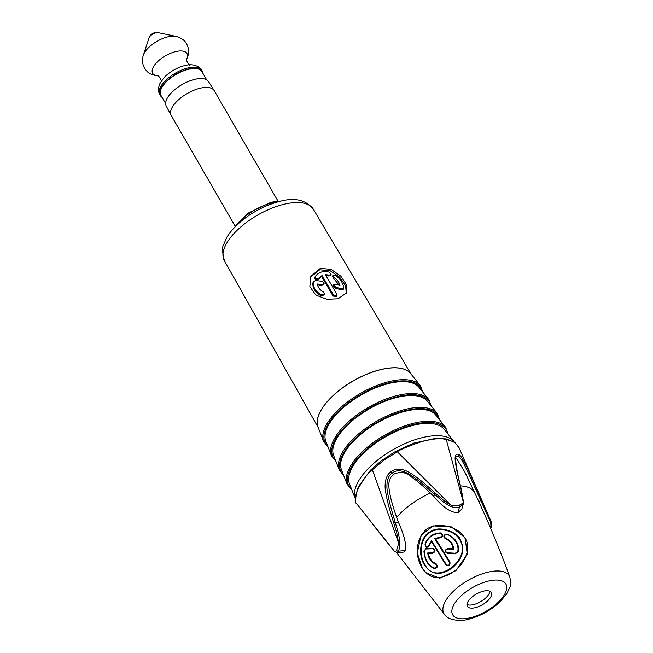 <?xml version="1.0" encoding="UTF-8"?>
<svg xmlns="http://www.w3.org/2000/svg" width="653" height="653" viewBox="0 0 653 653"><rect width="100%" height="100%" fill="white"/><g stroke="black" fill="none" stroke-linecap="round" stroke-linejoin="round"><path stroke-width="0.98" d="M320.313 268.391L330.973 269.305L340.752 276.064L346.539 284.847L346.686 292.797L338.099 298.772L326.818 299.27L315.84 295.05L309.865 286.643L310.763 276.448L320.313 268.391M310.453 277.182L319.668 269.795L330.01 270.628L339.617 277.117L345.559 285.663L346.319 293.507M325.798 441.167A53.938 23.99 -30 0 1 361.223 394.902A53.938 23.99 -30 0 1 419.006 387.351L428.735 399.505A56.305 25.043 -30 0 0 368.423 407.382A56.305 25.043 -30 0 0 331.446 455.672L325.798 441.167M339.258 469.931L333.61 455.419A54.297 24.145 150 0 1 396.175 397.595A54.297 24.145 -30 0 1 427.437 401.252L437.175 413.398A56.664 25.198 150 0 0 404.55 409.586A56.664 25.198 150 0 0 339.258 469.931L343.707 475.531M448.293 434.449L445.607 427.291L435.869 415.145A54.656 24.308 -30 0 0 404.411 411.472A54.656 24.308 150 0 0 341.429 469.678L347.078 484.183L351.934 490.085M454.137 441.738L444.073 429.184A54.738 24.341 -30 0 0 412.557 425.503A54.738 24.341 150 0 0 349.486 483.8L355.322 498.786A57.178 25.426 -30 0 1 421.218 437.894A57.178 25.426 -30 0 1 454.137 441.738L454.872 442.75M459.01 447.607L489.987 518.988L470.323 474.535C467.719 468.903 462.087 456.104 458.798 454.398C455.508 453.304 454.423 456.137 455.533 462.887C456.161 467.164 456.52 470.209 460.438 486.591C462.332 495.243 462.602 494.558 463.108 501.333C463.736 502.484 462.414 503.773 459.132 505.21C454.423 505.814 451.468 505.618 450.268 504.614C442.473 500.076 443.787 500.427 435.208 493.056C420.614 479.865 417.781 478.127 413.063 474.772C407.717 470.984 397.889 466.03 391.188 471.703C384.927 475.155 384.266 486.11 385.809 492.893C386.87 498.761 387.556 503.039 393.743 522.931C396.812 533.672 397.032 532.26 398.289 542.08C398.559 543.835 397.979 546.569 396.559 550.291C395.424 552.03 394.624 552.267 394.167 550.993L356.709 503.757C354.954 503.373 355.199 498.704 357.428 489.75C364.398 477.914 369.378 471.262 372.373 469.793C388.78 456.251 378.585 463.614 397.351 451.794C399.407 449.925 407.611 446.497 421.96 441.501C440.408 436.939 443.256 439.322 446.17 439.298C457.696 443.411 452.423 440.032 459.01 447.607L489.832 518.637C491.023 520.31 491.513 522.775 491.301 526.032M490.542 528.04L490.86 527.477C491.04 523.673 490.485 520.874 489.195 519.086L469.229 474.951C466.544 469.229 461.124 457.451 458.365 456.153L455.957 456.137L455.516 458.871C456.276 467.336 458.031 476.723 460.781 487.032A1.575 0.963 166.4 0 0 460.438 486.591M460.781 487.032L463.54 502.19A1.575 1.216 -179.2 0 1 463.499 502.451L461.842 509.095L457.973 512.67C450.864 512.727 442.832 507.34 433.878 496.5L430.343 493.048C422.409 485.416 416.075 480.053 411.357 476.951C406.37 472.241 400.477 471.327 393.686 474.2C386.543 480.118 389.074 488.73 390.143 495.186C391.18 500.451 393.351 507.83 396.64 517.331L398.354 522.098C404.215 535.24 406.566 544.724 405.399 550.552L403.693 552.079L397.097 552.732L398.346 551.165L405.399 550.552M460.504 485.881A49.326 21.941 150 0 1 474.788 493.015L464.846 472.037L456.341 458.161L455.557 457.777M446.17 439.298L463.108 501.333A1.575 1.216 -179.2 0 1 463.54 502.19L463.263 504.247L459.443 507.136C455.263 508.369 449.803 506.344 449.762 505.961C441.648 501.194 443.085 501.651 434.416 494.264C419.83 481.204 417.063 479.506 412.427 476.217C407.031 472.429 398.061 468.046 392.306 473.066C386.829 476.013 386.119 485.808 387.572 492.64C388.592 498.402 389.237 502.606 395.261 522.473C398.289 533.33 398.461 531.738 399.783 541.99C400.085 542.047 399.84 548.642 398.346 551.165A1.575 1.2 -155.2 0 1 396.559 550.291M425.07 564.747C419.324 556.895 419.797 540.047 427.805 534.325C435.037 526.016 454.349 529.55 459.72 539.786C472.821 559.499 434.816 586.876 425.07 564.747L424.613 565.114C417.528 555.221 420.067 535.811 430.76 531.485C441.159 524.269 459.467 534.317 460.234 539.443C465.222 549.589 462.561 559.099 452.251 567.971C440.783 576.019 431.568 575.064 424.613 565.114M449.958 562.086L435.6 538.79L440.253 537.77C443.616 536.105 443.689 534.489 440.465 532.913C432.923 533.264 427.78 536.97 425.03 544.039C425.258 547.769 426.605 548.365 429.07 545.818L431.584 541.688L445.942 564.976C448.889 566.641 450.227 565.678 449.958 562.086L449.427 562.355L434.735 538.529L435.6 538.79M434.71 568.632C437.698 567.784 438.106 566.086 435.935 563.539C431.951 562.07 429.421 558.731 428.352 553.515L432.751 553.32C435.698 551.548 435.747 549.842 432.906 548.21L426.009 548.438L423.919 551.189C424.76 560.494 428.352 566.306 434.71 568.632A0.792 0.441 108.8 0 1 434.678 568.102C437.02 567.4 437.355 566.061 435.665 564.078C431.323 562.478 428.654 558.78 427.666 552.985L432.645 552.74C434.947 551.344 434.988 550.014 432.776 548.74L425.895 548.993L424.238 551.189C425.005 560.241 428.482 565.882 434.678 568.102M447.485 534.211C443.607 534.546 442.856 536.015 445.207 538.627C450.023 540.766 452.643 544.161 453.068 548.83L447.86 548.504C444.481 549.989 444.318 551.622 447.362 553.393L455.28 553.826L458.275 551.654C459.353 544.022 455.761 538.211 447.485 534.211L447.232 534.619C444.162 534.88 443.558 536.023 445.403 538.056C450.692 540.423 453.435 544.186 453.639 549.336L447.746 548.985C445.109 550.136 444.979 551.41 447.362 552.789L455.321 553.222L457.704 551.507C459.753 543.165 451.223 535.37 447.232 534.619M422.515 568.29C429.772 579.26 439.983 580.501 453.141 572.004C464.936 564.323 472.111 546.765 464.707 537.892C457.549 524.539 430.98 520.727 423.609 532.521C418.54 538.594 416.581 546.071 417.74 554.96C419.12 561.604 420.712 566.045 422.515 568.29L425.674 572.738L439.796 578.191L455.933 570.608L467.254 554.315L465.132 537.786L451.394 526.889L433.274 525.902L421.079 535.191L417.275 552.985L422.426 568.51M434.735 538.529L440.22 537.158C442.865 535.852 442.922 534.595 440.4 533.387C433.061 533.746 428.05 537.362 425.356 544.218C425.519 547.141 426.564 547.606 428.499 545.606L431.6 540.782L446.293 564.616C448.595 565.906 449.639 565.155 449.427 562.355M427.666 552.985L428.352 553.515M453.639 549.336L453.068 548.83M431.6 540.782L431.584 541.688M475.523 607.608A13.811 6.146 -30 0 1 467.336 606.327A13.811 6.146 -30 0 1 470.829 598.107A13.811 6.146 -30 0 1 483.073 591.243A13.811 6.146 150 0 1 491.268 592.516A13.811 6.146 150 0 1 487.775 600.744A13.811 6.146 150 0 1 475.523 607.608M466.96 604.507A13.811 6.146 150 0 0 473.76 604.547A13.811 6.146 150 0 0 489.872 591.275M394.273 551.132A1.575 1.355 -41.3 0 1 394.167 550.993L356.709 503.757M399.783 541.99L398.289 542.08L372.373 469.793M449.762 505.961A1.575 0.441 -64.5 0 1 450.268 504.614L397.351 451.794M489.195 519.086L489.832 518.637M324.459 294.005L321.611 294.813C315.823 291.924 313.048 287.671 313.293 282.047L315.44 280.512L322.362 281.312L324.1 283.639L322.158 284.504L317.35 284.006C317.872 287.418 319.937 290.063 323.545 291.932L324.459 294.005L324.019 294.96L321.17 295.776C315.366 292.911 312.591 288.659 312.844 283.018L313.432 281.541M324.1 283.639L323.668 284.577L321.725 285.451L322.158 284.504M316.909 284.961L321.725 285.451M336.997 295.531L336.564 296.47L333.095 296.07L333.528 295.132L322.043 275.517L318.713 278.333C316.338 279.508 315.179 278.913 315.236 276.546C318.623 272.04 323.341 270.579 329.381 272.162L331.095 274.546L329.316 275.068L325.398 274.652L336.883 294.274L337.005 295.507L333.528 295.132M315.236 276.546L314.795 277.492C314.738 279.868 315.897 280.464 318.28 279.272L321.611 276.456L333.095 296.07M331.095 274.546L330.655 275.493L328.883 276.007L325.937 275.566M339.193 285.263L333.495 278.202L332.557 276.195L332.989 275.24L335.471 275.24C340.695 279.313 343.429 283.647 343.69 288.234L343.609 288.61M343.241 289.206L341.454 289.94L341.894 288.985L335.503 287.075L333.789 284.708L335.585 284.153L339.968 285.524C339.291 282.439 337.274 279.68 333.936 277.256L332.989 275.24M333.789 284.708L333.356 285.647L335.071 288.014L341.454 289.94M312.844 283.018L313.424 281.557M343.69 288.234L341.894 288.985M321.611 276.456L322.043 275.517M277.925 200.985L214.241 90.669A24.83 11.044 150 0 0 214.143 90.514A24.83 11.044 150 0 0 199.516 88.375A24.83 11.044 150 0 0 171.6 108.496A24.83 11.044 150 0 0 171.151 115.336A24.83 11.044 150 0 0 171.233 115.491L234.925 225.807M171.151 115.336L166.237 106.039A24.439 10.864 -30 0 1 166.678 99.305A24.439 10.864 -30 0 1 171.706 92.424A24.439 10.864 -30 0 1 194.031 79.544A24.439 10.864 -30 0 1 194.161 79.503A24.439 10.864 -30 0 1 208.552 81.609L214.143 90.514M206.65 79.821L201.932 71.642A23.679 10.53 150 0 0 182.048 71.438A23.679 10.53 150 0 0 161.258 88.645A23.679 10.53 150 0 0 160.916 95.33L165.633 103.501M160.401 95.624L159.805 94.595A24.275 10.799 150 0 1 160.165 87.747A24.275 10.799 -30 0 1 181.477 70.108A24.275 10.799 -30 0 1 201.85 70.32L202.446 71.348A24.275 10.799 -30 0 0 182.065 71.136A24.275 10.799 -30 0 0 160.76 88.775A24.275 10.799 150 0 0 160.401 95.624A24.275 10.799 150 0 0 162.099 97.379M202.446 71.348A24.275 10.799 -30 0 1 203.116 73.699M313.334 209.18C305.751 199.687 294.25 197.173 278.847 201.63C266.481 204.936 254.809 210.772 243.83 219.13C236.484 224.82 230.844 230.827 226.893 237.17L222.844 246.467L222.216 250.115L224.322 260.571A51.391 22.855 -30 0 1 237.455 229.987A51.391 22.855 -30 0 1 282.929 204.536A51.391 22.855 -30 0 1 313.334 209.18L411.039 374.055M318.093 427.217A53.579 23.826 -30 0 1 379.695 369.818A53.579 23.826 -30 0 1 410.77 373.712M410.598 373.492A53.587 23.835 150 0 0 353.191 380.993A53.587 23.835 150 0 0 317.995 426.956L323.627 441.42A55.946 24.879 -30 0 1 360.374 393.433A55.946 24.879 -30 0 1 420.303 385.605L410.598 373.492M422.246 391.4A55.162 24.528 150 0 0 360.946 394.428A55.162 24.528 150 0 0 327.675 445.999M430.694 405.309A55.521 24.692 150 0 0 369.002 408.378A55.521 24.692 150 0 0 335.495 460.267M439.134 419.218A55.88 24.847 150 0 0 404.746 410.745A55.88 24.847 150 0 0 352.718 440.987A55.88 24.847 150 0 0 343.323 474.543M445.607 427.291A57.023 25.361 150 0 0 412.786 423.454A57.023 25.361 150 0 0 347.078 484.183M447.697 433.706A56.24 25.01 150 0 0 412.974 424.613A56.24 25.01 150 0 0 360.244 455.443A56.24 25.01 150 0 0 351.592 489.195M490.395 527.689L490.86 527.477A1.575 1.192 24.3 0 0 491.366 526.987C492.174 524.759 491.717 522.098 489.987 518.988M509.854 577.121A37.727 16.782 150 0 0 486.926 572.428A37.727 16.782 -30 0 0 452.529 592.108A37.727 16.782 -30 0 0 444.709 614.734C448.57 620.783 462.104 621.534 469.491 618.987C481.024 615.803 491.219 610.065 500.092 601.764L506.565 594.059L509.797 587.422C510.793 586.443 510.809 583.007 509.854 577.121C499.529 548.593 487.84 520.555 474.788 493.015M481.767 500.41L478.722 501.406M459.132 505.21A1.575 0.751 -104.4 0 1 459.443 507.136L457.973 512.67M435.208 493.056A1.575 0.514 -47.6 0 0 434.416 494.264L433.878 496.5M396.64 517.331A49.326 21.941 -30 0 1 430.343 493.048M440.22 537.158L440.253 537.77M432.645 552.74L432.751 553.32M435.665 564.078A0.792 0.408 -70.6 0 1 435.935 563.539M425.895 548.993A0.792 0.433 -92.7 0 1 426.009 548.438M432.776 548.74L432.906 548.21M447.746 548.985L447.86 548.504M445.403 538.056L445.207 538.627M457.704 551.507L458.275 551.654M455.321 553.222L455.28 553.826M447.362 552.789L447.362 553.393M428.499 545.606L429.07 545.818M440.4 533.387L440.465 532.913M460.234 539.443L459.72 539.786M464.707 537.892L465.132 537.786M470.911 617.616A30.715 13.656 -30 0 1 453.149 606.115A30.715 13.656 -30 0 1 487.693 581.235A30.715 13.656 150 0 1 505.446 592.728A30.715 13.656 150 0 1 470.911 617.616M397.097 552.732L394.265 551.124L385.662 540.513A1.575 1.069 -38.6 0 1 385.67 540.513A1.575 1.069 -38.6 0 1 385.645 540.48M393.743 522.931L398.354 522.098M392.306 473.066L391.188 471.703M458.365 456.153A1.575 1.379 -57.1 0 0 458.798 454.398M321.17 295.776L321.611 294.813M318.28 279.272L318.713 278.333M328.883 276.007L329.316 275.068M333.495 278.202L333.936 277.256M335.071 288.014L335.503 287.075M234.737 227.228A35.327 15.713 -30 0 1 272.032 202.789A35.327 15.713 -30 0 1 279.247 201.524M159.805 94.595C159.495 94.261 157.087 90.514 159.805 83.731L163.838 77.838A21.255 9.452 -30 0 1 185.33 65.431C195.745 62.655 202.055 69.234 201.85 70.32M186.619 59.276A19.794 8.799 150 0 0 186.693 59.113A19.794 8.799 -30 0 0 175.249 51.701A19.794 8.799 -30 0 0 152.99 67.741A19.794 8.799 150 0 0 157.863 75.879M175.967 36.364L158.148 32.65A5.877 2.612 -30 0 0 153.12 33.883A5.877 2.612 -30 0 0 149.17 37.572A5.877 2.612 150 0 0 149.039 37.907L143.342 55.203A21.043 9.354 150 0 1 143.823 53.979A21.043 9.354 -30 0 1 157.977 40.78A21.043 9.354 -30 0 1 175.967 36.364C185.191 39.156 186.627 43.351 188.064 47.498C188.97 51.416 188.586 55.146 186.905 58.688L186.293 59.905M224.322 260.571L318.256 427.625M328.059 446.987L323.627 441.42M422.907 392.224L420.303 385.605M335.887 461.263L331.446 455.672M431.355 406.142L428.735 399.505M355.322 498.786L355.591 499.423M355.73 495.749L358.26 486.836L370.529 470.136L381.238 460.822L394.485 452.047L413.422 443.199L436.375 438.187L446.676 438.996L454.308 442.35M491.358 527.004L490.591 528.155M396.706 552.74L444.709 614.734M417.275 552.985C417.83 558.633 419.553 563.817 422.434 568.526L425.666 572.73M385.662 540.513L372.186 523.665M439.804 420.05L437.175 413.398M343.617 288.593L343.168 289.565M232.697 229.423L248.23 213.09L271.207 202.193L282.169 200.863M171.706 92.424C178.057 86.253 185.501 81.952 194.031 79.544M161.144 81.747C162.67 82.123 158.189 74.336 157.732 75.83M186.497 59.505L186.644 59.137C185.126 58.762 189.599 66.549 190.056 65.055M143.342 55.203C141.864 59.66 142.272 64.002 144.582 68.23C147.227 71.626 148.37 74.679 158.565 75.911M158.148 32.65A7.893 7.893 0 0 0 149.039 37.907"/></g></svg>
